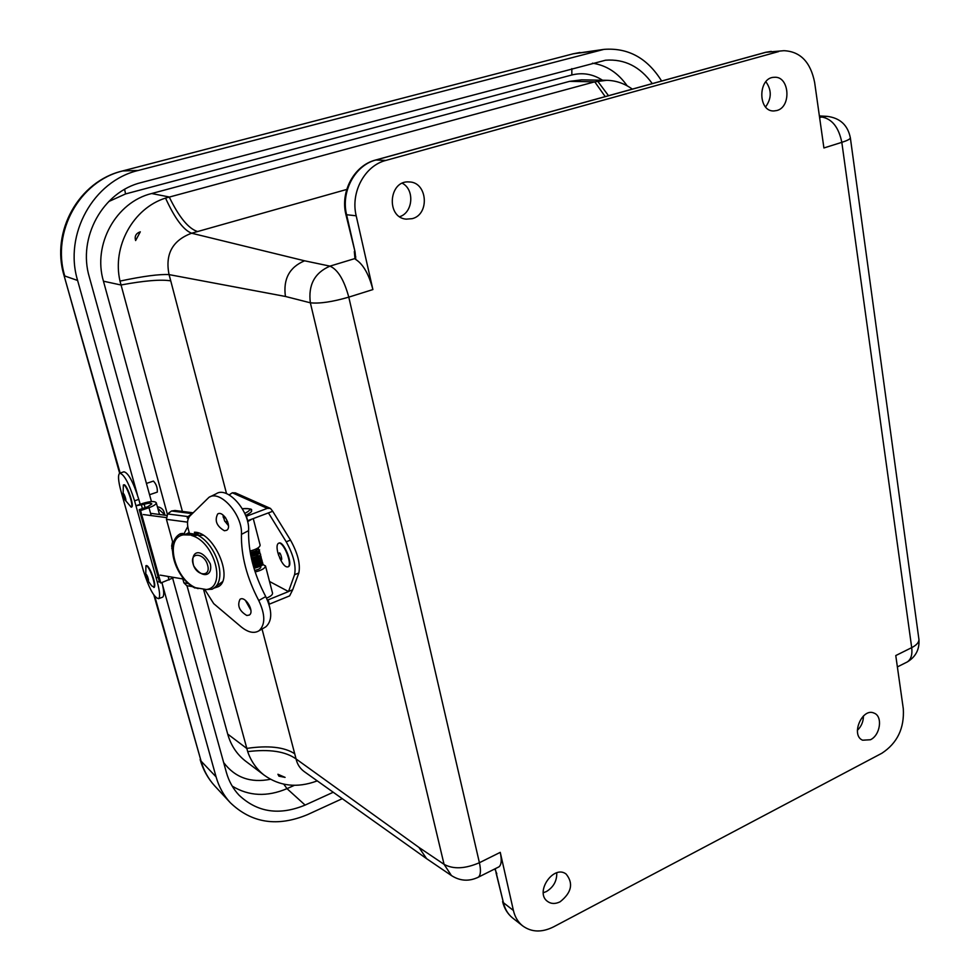 <?xml version="1.0" encoding="UTF-8"?>
<svg xmlns="http://www.w3.org/2000/svg" width="980" height="980" viewBox="0 0 980 980"><rect width="100%" height="100%" fill="white"/><g stroke="black" fill="none" stroke-linecap="round" stroke-linejoin="round"><path stroke-width="1.47" d="M277.928 774.261L285.082 777.385L278.92 776.16L277.928 774.261M140.299 231.819L135.62 240.553C134.37 236.29 135.926 233.375 140.299 231.819M399.693 216.703C413.021 212.574 414.859 189.691 402.315 183.248M412.213 218.663L406.137 219.153C385.765 217.511 388.791 179.891 409.211 181.949C427.464 182.023 430.012 214.387 412.213 218.663M543.275 892.743L546.399 891.543C553.516 887.182 556.971 880.934 556.763 872.813M560.095 901.796C555.329 904.124 551.128 904.001 547.502 901.404C534.443 892.29 553.663 864.238 566.146 874.074C573.619 883.409 571.597 892.645 560.095 901.796M857.365 730.321C861.383 726.413 863.405 721.623 863.429 715.964M870.485 739.729L862.608 740.206C850.334 735.221 862.253 707.254 874.136 713.146C882.956 716.245 880.346 735.159 870.485 739.729M765.588 106.918C771.701 98.417 771.787 90.013 765.858 81.72M776.822 110.532L773.845 110.961C757.552 111.757 757.932 77.2 774.286 77.298C789.476 75.791 791.754 107.004 776.822 110.532M182.403 511.438L120.001 281.089C111.965 246.568 133.182 208.177 165.534 198.095L594.75 81.83L606.743 80.311C615.991 80.531 624.517 83.472 632.321 89.119M167.384 514.255L103.451 281.199C92.488 244.571 116.032 202.101 151.655 193.525L569.625 81.352L581.716 79.846L606.743 80.311M905.973 662.615L907.321 661.929C911.057 659.344 912.515 654.579 911.706 647.633L895.769 655.559L903.303 708.773C904.442 728.275 897.3 743.11 881.878 753.24L553.577 926.86C541.83 932.691 531.491 932.335 522.548 925.794C517.979 922.07 514.929 916.962 513.41 910.481L500.253 852.355L479.404 862.719C465.096 868.868 453.311 869.407 444.063 864.336L310.354 302.808C308.075 285.009 314.617 272.783 329.966 266.131L304.572 260.803C289.418 267.221 283.049 279.104 285.425 296.462L310.354 302.808C319.554 303.788 332.367 301.901 348.782 297.136L372.89 289.566L356.193 215.796C350.375 192.362 364.719 165.694 385.814 160.438L375.916 159.997L766.066 52.246L783.939 50.691C800.354 51.487 810.583 62.071 814.637 82.442L823.911 147.968L841.82 142.345C838.733 127.314 832.045 118.862 821.742 117L819.611 117.649M500.253 852.355C501.87 859.962 501.454 864.777 499.004 866.822L478.338 877.186C480.715 875.177 481.07 870.363 479.404 862.719L348.782 297.136C344.09 279.9 337.818 269.574 329.966 266.131L354.723 258.622L355.801 259.516C363.213 264.257 368.909 274.278 372.89 289.566M375.548 160.034L765.441 52.357L783.939 50.691M778.72 51.548L385.814 160.438M499.004 866.822L498.073 867.288M426.153 858.358L451.437 875.557L444.063 864.336L418.938 847.418L426.619 858.676M608.507 95.697L597.641 81.144M165.534 198.095C174.795 218.381 183.493 230.092 191.639 233.228L346.736 189.446M120.001 281.089C143.166 276.189 159.507 274.033 169.062 274.608C164.959 254.151 172.492 240.345 191.639 233.228L304.572 260.803M317.251 780.864L316.724 781.072C297.099 788.226 279.582 786.242 264.147 775.143C256.527 769.153 251.039 761.313 247.695 751.623L203.509 589.213M247.695 751.623C269.39 748.953 285.511 751.391 296.07 758.949L262.04 629.013M304.792 771.995L304.057 771.468C299.892 768.357 297.234 764.18 296.07 758.949L418.938 847.418M246.323 761.681L245.27 760.897C236.719 754.147 230.851 745.217 227.703 734.081L186.996 585.709M333.249 792.244L305.111 805.082C279.349 815.728 257.324 812.42 239.022 795.16C233.081 788.814 228.855 781.219 226.368 772.363L172.688 578.359M151.447 501.564L89.339 277.107C77.395 237.528 102.9 191.639 141.463 182.513L605.542 60.221C624.493 58.8 640.075 66.591 652.276 83.606M137.31 494.471L77.616 280.476C63.578 234.404 93.406 180.896 138.29 170.459L603.974 49.367C628.18 47.555 647.388 58.102 661.623 81.022M342.277 798.676L307.61 814.588C277.401 827.169 251.615 823.188 230.251 802.657C223.636 795.442 218.907 786.83 216.078 776.858L162.631 585.232M119.952 473.12L123.933 471.797C128.331 472.789 133.292 481.988 138.805 499.384L134.579 500.817C129.054 483.41 124.105 474.198 119.731 473.193C117.784 474.847 118.2 480.849 120.981 491.201L143.411 570.801C149.009 588.282 154.044 597.567 158.515 598.682C160.267 597.188 159.875 591.7 157.351 582.23L156.016 577.441L158.282 577.747M138.805 499.384L140.177 504.308L142.872 503.389C150.308 501.172 154.779 500.964 156.273 502.765C156.237 504.284 153.811 505.925 148.997 507.689L140.569 510.58L139.258 509.649L147.686 506.758L151.851 503.941C150.994 502.899 148.433 503.022 144.17 504.296L135.951 505.754L156.016 577.441M140.177 504.308L135.951 505.754L134.579 500.817M140.569 510.58L160.781 582.99L174.121 577.477M161.982 582.561C164.052 591.001 164.26 595.877 162.607 597.188L162.337 597.286M139.258 509.649L159.446 581.912L160.781 582.99M147.772 580.479L151.692 585.856L154.289 587.314C155.416 585.415 154.472 580.577 151.459 572.798C149.23 567.775 147.527 565.362 146.339 565.57L146.192 565.668M153.86 587.473C154.987 585.575 154.031 580.736 151.018 572.957C148.801 567.935 147.086 565.521 145.898 565.73L145.787 574.831M147.49 576.473C146.375 574.109 145.812 573.668 145.799 575.174L147.71 580.405C148.825 581.361 148.764 580.05 147.49 576.473M157.253 492.107L157.315 492.095C157.547 487.709 156.261 484.034 153.419 481.082L146.424 483.434M131.516 507.064L131.626 507.028C134.689 506.219 126.457 482.932 123.786 484.843L123.456 484.965M125.073 499.971L131.185 507.187C134.248 506.378 126.016 483.091 123.345 485.002L123.113 494.251M123.517 496.444L124.987 499.874C127.792 503.353 123.015 489.841 123.125 494.594L123.517 496.444M172.431 550.907L171.684 545.872L172.566 541.597L166.441 519.339L167.629 513.949L171.537 510.997L175.016 510.494L193.109 512.797M182.243 576.852L183.885 582.806L186.788 585.673M188.466 518.187L187.156 518.016L188.038 516.595L192.546 513.361M172.566 541.597L173.84 541.781M228.279 525.525L228.23 523.639M183.652 534.394L187.756 526.591M266.536 598.131C270.578 596.465 272.587 594.823 272.55 593.206L272.501 593.035M249.974 551.054C256.38 549.376 259.774 547.416 260.141 545.186L260.104 545.027M247.609 521.654L252.24 518.947M255.168 571.977C261.672 570.311 265.127 568.302 265.507 565.95L262.628 564.419M260.276 566.562L260.839 567.138C260.509 568.535 258.438 569.625 254.653 570.421M197.25 532.973L198.793 533.23M157.817 508.387L163.623 513.704L164.125 512.258C163.072 509.135 160.83 507.322 157.388 506.795M163.623 513.704L164.003 515.076M164.125 512.258L164.922 515.198M166.722 515.431L150.565 513.324M182.819 578.947L160.242 575.125M143.35 514.549L166.245 517.575M198.903 533.169L195.547 535.57M196.429 535.46L195.375 534.97M187.376 534.296L185.992 534.186M194.089 534.039L194.42 535.239M187.254 533.818L189.275 532.802M196.637 533.292L198.303 533.475M245.662 515.517C250.782 512.724 252.62 511.058 251.174 510.519C252.938 509.073 249.986 508.473 242.329 508.718C251.284 507.983 252.105 509.551 244.767 513.422M180.577 534.443L184.84 534.1L183.456 534.872C180.883 534.7 179.83 534.333 180.308 533.745L182.746 533.402L183.542 534.418M180.308 533.745L180.737 534.492M194.702 587.571L206.266 589.507C226.907 587.645 214.73 541.732 191.639 535.521L193.023 534.737L184.84 534.1M203.191 535.276L183.456 534.872C163.329 537.775 175.653 582.12 198.095 588.637M193.023 534.737L195.253 535.595M206.266 589.507L212.06 589.25L213.505 588.38C227.36 580.234 217.009 544.929 197.629 535.105M212.991 588.723L222.338 581.814M250.525 554.166C255.952 553.063 258.879 551.654 259.296 549.976L255.915 549.07M250.966 556.432C256.466 555.329 259.43 553.921 259.872 552.193L258.965 551.458M251.456 558.673C256.993 557.583 259.994 556.162 260.447 554.423L260.447 554.423C258.671 554.166 265.764 555.635 251.639 559.445M251.983 560.915C257.544 559.825 260.558 558.404 261.023 556.64L260.129 555.905M252.546 563.145C258.12 562.067 261.133 560.634 261.599 558.87L260.704 558.122M253.146 565.374C258.708 564.284 261.721 562.863 262.175 561.087L260.754 560.217M253.783 567.591C259.308 566.501 262.297 565.068 262.75 563.316L262.322 562.495L262.75 563.316C261.096 563.279 267.797 564.554 254.016 568.351M260.411 563.904L260.411 563.904C259.982 565.178 257.691 566.134 253.55 566.771M258.867 561.124L259.835 561.675C259.406 562.961 257.091 563.917 252.926 564.554M258.463 559.58L259.259 559.457C258.818 560.744 256.515 561.699 252.338 562.324M258.683 557.24L258.683 557.24C258.255 558.502 255.952 559.457 251.787 560.095M258.108 555.011C257.691 556.26 255.413 557.216 251.272 557.865M260.447 554.423C260.79 553.761 259.822 553.222 257.532 552.781L257.532 552.793C257.127 554.019 254.886 554.962 250.807 555.611M255.988 550.037L256.956 550.564C256.576 551.752 254.384 552.696 250.378 553.369M245.343 600.287L250.892 610.197M246.801 615.489L249.3 615.06C254.959 611.765 245.208 595.326 239.99 599.331C237.062 605.603 239.341 610.993 246.801 615.489M213.787 588.184L218.32 586.689C234.257 578.494 213.787 531.626 194.42 532.238L194.934 534.161L189.434 533.39L188.368 529.445C186.837 523.357 187.376 518.861 189.961 515.946L208.973 497.326C220.243 489.412 242.856 515.015 241.435 534.382C241.068 555.734 246.838 577.784 258.745 600.532L265.739 596.587C253.881 573.925 248.173 551.948 248.589 530.646C250.059 511.327 227.495 485.835 216.2 493.773L210.039 496.811M258.745 600.532C265.372 614.644 265.445 624.738 258.965 630.802C253.979 633.791 247.989 632.431 240.982 626.71L213.714 603.643L204.661 589.335M224.383 530.744L226.601 530.327C232.603 527.228 223.293 510.115 217.695 513.973C214.4 520.564 216.629 526.15 224.383 530.744M264.674 627.482L265.886 626.784C272.379 620.72 272.342 610.65 265.739 596.587M222.95 514.978L224.592 520.907L228.487 525.684M194.934 534.161L197.654 532.777M288.5 591.479L292.689 589.776L289.627 595.877L269.292 604.182L268.165 599.846L288.524 591.565L294.564 574.721L298.814 573.018C300.578 564.309 297.81 553.345 290.509 540.115L272.71 511.278L247.621 520.711L246.458 516.24L267.283 508.363L270.456 508.424L272.71 511.278M267.454 600.128L268.165 599.846M269.512 581.471L288.524 591.565M268.434 512.895L286.221 541.793C293.51 555.048 296.291 566.024 294.564 574.721M292.689 589.776L298.814 573.018M229.136 494.912L232.309 492.793L235.384 492.867L270.456 508.424M288.108 566.82L288.389 566.71C293.535 564.725 283.502 540.041 278.835 543.177L278.663 543.239M279.557 557.681C282.644 564.345 285.437 567.42 287.936 566.881C293.081 564.909 283.049 540.225 278.381 543.349C276.85 544.427 276.63 547.391 277.744 552.267L278.786 555.709M278.7 555.354C285.143 568.976 279.361 545.542 278.7 555.354M258.401 548.8L258.475 547.6M257.997 548.616L258.034 547.906M569.625 81.352L594.75 81.83L605.199 96.604M151.655 193.525L169.221 196.98C179.034 217.168 188.491 228.695 197.617 231.562M355.801 259.516L355.042 251.836L346.589 214.73L356.193 215.796M819.378 115.934L827.071 116.351L819.501 116.877M918.811 638.531L918.958 639.646C918.873 642.525 916.447 645.195 911.706 647.633L841.82 142.345C847.161 140.642 850.015 139.172 850.37 137.935L850.309 137.494M513.41 910.481L503.426 902.702L495.206 868.721M451.437 875.557C460.098 881.106 469.065 881.645 478.338 877.186L477.456 877.639M496.002 872.653L503.426 902.702C504.945 909.134 507.971 914.205 512.528 917.917C507.505 913.777 504.198 908.338 502.593 901.563M496.823 873.756L494.827 868.917M512.846 918.162L522.548 925.794M375.083 160.242L375.916 159.997C354.993 165.204 340.795 191.553 346.589 214.73L345.866 214.387C340.207 191.529 354.086 165.534 375.438 160.059M345.891 214.473L355.042 251.836M103.451 281.199L120.944 284.996C144.305 280.648 160.904 279.263 170.74 280.856L169.062 274.608L285.425 296.462M226.539 493.651L170.74 280.856M227.703 734.081L246.715 748.414C268.361 745.241 284.372 747.03 294.76 753.767M124.632 189.373L125.55 193.942L571.842 74.982L571.83 68.637M571.842 74.982C582.696 72.287 592.912 74.039 602.504 80.238M627.163 85.824C618.135 72.9 606.571 65.354 592.459 63.173M108.682 201.574L125.55 193.942M232.199 786.107C248.859 796.226 267.124 797.071 286.993 788.643L283.796 784.196M270.456 779.272C250.672 783.204 235.065 777.63 223.648 762.55M305.111 805.082L286.993 788.643L294.392 785.323M120.148 473.058L63.994 275.343C50.715 231.672 78.669 181.374 122.292 171.022L573.251 53.79L122.414 170.986M597.004 50.715L573.251 53.79L603.288 49.466M77.616 280.476L64.766 275.993C51.266 231.978 79.76 180.92 122.806 170.936L138.29 170.459M153.897 595.13L201.108 761.166L154.779 596.318M200.128 759.549C203.007 769.631 207.895 778.439 214.779 785.972C208.397 779.014 203.84 770.745 201.108 761.166L216.078 776.858M148.997 507.689L151.19 515.578M168.082 576.448L169.062 579.989M144.17 504.296L145.101 507.64M142.406 508.571L141.475 505.215M159.336 581.508L157.351 582.23M183.885 582.806L188.613 583.615M191.958 513.594L171.537 510.997M171.684 545.872L172.75 546.032M172.48 548.543L171.757 548.433M188.038 516.595L167.629 513.949M187.548 522.144L166.441 519.339M227.691 521.74L224.824 521.36M225.706 517.893L223.318 517.587M207.625 565.227C211.276 577.624 196.049 576.093 193.085 563.88C189.361 551.556 204.612 552.855 207.625 565.227M245.637 515.456L247.315 514.684M180.259 533.782L179.867 534.014C164.346 542.969 175.408 578.494 194.996 588.024M261.966 562.251L262.567 562.949M241.435 534.382L248.589 530.646M286.221 541.793L290.509 540.115M232.309 492.793L267.283 508.363M897.386 666.914L907.321 661.929C915.712 656.845 919.583 649.422 918.958 639.646L850.37 137.935C847.835 125.146 840.068 117.943 827.071 116.351M765.576 52.32L771.26 51.389M354.331 251.517L354.882 257.728L355.789 256.834M425.896 858.174L304.057 771.481M264.147 775.143L245.27 760.897M572.626 53.9L579.989 52.491M64.031 275.466L119.633 473.242M214.779 785.972L230.251 802.657M159.507 514.488L156.273 502.765M162.607 597.188L158.515 598.682M157.315 492.095L149.548 494.729M192.742 586.702L186.58 585.636M265.507 565.95L272.55 593.206M253.257 518.567L260.141 545.186M224.873 516.815L223.109 516.595M185.918 534.186L189.201 532.52M210.32 563.929C212.917 575.909 202.358 579.437 193.697 565.852C189.581 551.348 200.863 546.362 210.32 563.929M260.607 567.837L256.797 553.137M256.356 551.434L255.756 549.143M212.06 589.25L215.208 587.363M257.201 548.408L259.296 549.976C260.117 548.739 259.639 553.676 250.672 554.95M250.243 552.598L256.956 550.564M259.149 551.14L259.872 552.193M251.603 559.335L258.647 556.91M260.3 555.587L261.023 556.64C259.43 556.113 265.997 558.196 252.166 561.687M260.876 557.804L261.538 559.825C263.228 560.266 260.3 561.626 252.754 563.917M261.452 560.021L262.101 562.067C263.841 562.447 260.925 563.806 253.367 566.134M257.311 555.158L258.083 555.231M256.16 550.711L256.932 550.785M258.965 630.802L265.886 626.784"/></g></svg>
